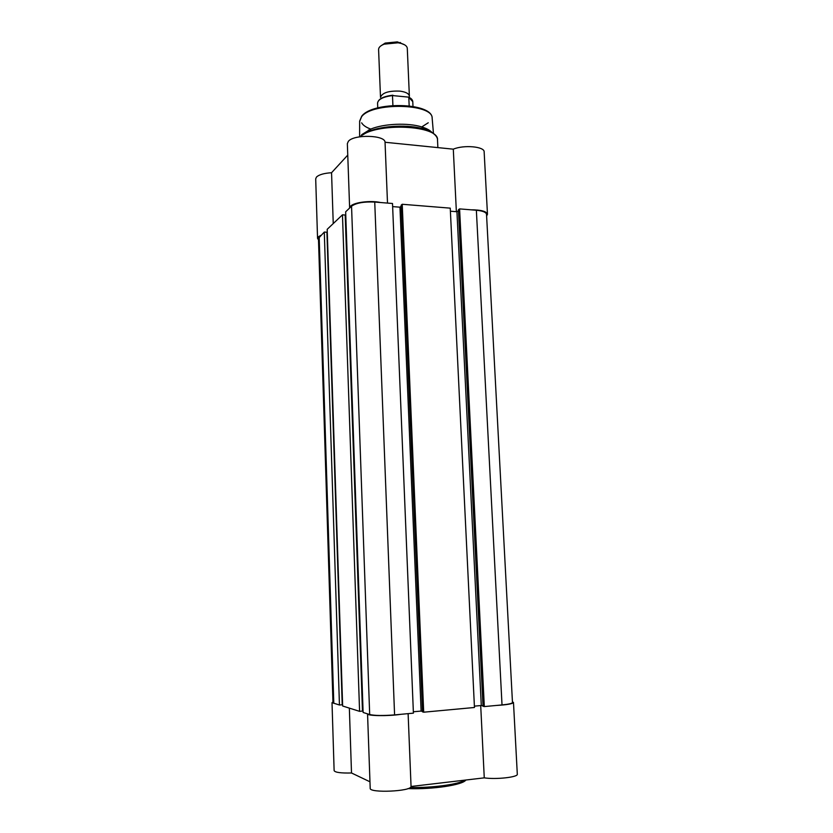 <?xml version="1.0" encoding="UTF-8"?>
<svg xmlns="http://www.w3.org/2000/svg" width="833" height="833" viewBox="0 0 833 833"><rect width="100%" height="100%" fill="white"/><g stroke="black" fill="none" stroke-linecap="round" stroke-linejoin="round"><path stroke-width="1.25" d="M369.685 714.537C374.735 715.682 383.034 715.797 394.582 714.901L413.407 713.152L392.51 203.491L374.735 202.055C363.854 201.565 356.128 202.95 351.547 206.209L345.653 211.801L363.115 712.465L369.685 714.537L351.547 206.209M345.216 215.393L345.778 215.435M362.47 710.934L363.063 710.882M359.585 711.351L362.47 711.09L345.195 215.029L342.467 214.82L327.192 229.314L342.644 706.009L359.585 711.351L342.467 214.82M324.297 232.053L339.447 705.01L342.217 704.76L326.921 232.24L324.297 232.053L318.456 238.342L332.971 702.646L333.794 703.219L319.174 236.916M339.447 705.01L333.794 703.219M484.317 706.571L502.018 704.926C508.744 704.26 512.222 703.458 512.472 702.521L486.524 214.32C486.139 212.228 482.744 210.874 476.361 210.249L459.587 208.896L458.421 209.76L483.025 706.269L484.317 706.571L459.587 208.896M458.462 210.593L456.932 211.728L450.393 211.207M483.005 705.905L481.287 705.509L456.932 211.728M481.287 705.509L474.394 706.145M423.695 712.194L474.456 707.488L450.247 208.146L402.224 204.272L401.173 205.157L422.529 711.871L423.695 712.194L402.224 204.272M401.214 206.136L399.965 207.188L421.113 711.07L422.508 711.444M392.635 206.605L399.965 207.188M413.355 711.778L421.113 711.07M512.43 701.771L513.482 702.49L517.303 774.19C518.303 777.168 496.031 779.678 484.265 777.855L411.054 786.477C411.7 791.392 369.206 793.287 370.196 788.299L367.551 713.871C367.009 715.943 388.47 716.276 400.652 714.339M369.956 781.791L351.505 772.982C340.874 773.232 335.085 772.451 334.127 770.64L332.013 702.698L332.95 701.969M335.595 703.791L332.013 702.698M513.482 702.49C512.712 703.833 507.005 704.822 496.364 705.457M408.118 713.642L411.054 786.477M349.35 708.123L351.505 772.982M480.703 705.561L484.265 777.855M320.809 235.375L318.31 236.853L317.55 238.353L318.498 239.894M317.55 238.353L315.697 178.845L316.446 177.096C318.966 174.67 324.006 173.212 331.555 172.723L347.757 155.105M380.462 202.513C370.779 200.264 354.171 202.304 350.62 206.136L349.631 208.021L347.351 143.661L348.319 141.381C353.702 134.155 385.304 134.967 385.044 142.266L453.298 149.169C463.856 144.65 484.639 146.546 484.15 151.898L487.472 214.248C486.524 211.311 481.037 209.833 470.999 209.822M361.657 134.686L370.82 129.042C384.107 123.596 407.983 122.586 421.675 126.908C426.59 128.407 430.036 130.281 432.035 132.53M486.618 216.039L487.472 214.248M456.369 211.676L453.298 149.169M387.501 203.085L385.044 142.266M333.242 223.577L331.555 172.723M409.378 96.149L407.285 48.304C407.077 46.221 405.077 44.597 401.277 43.451L398.039 42.785L384.169 44.159C380.473 45.628 378.619 47.408 378.588 49.511L380.504 97.357C382.212 92.723 388.751 90.651 400.1 91.141C405.89 91.974 408.982 93.64 409.378 96.149L409.107 97.378M381.025 45.763L385.179 43.087L397.341 41.879L404.536 44.774M412.991 106.416L412.783 101.657L408.545 97.117L392.489 95.566C383.107 96.795 378.13 99.314 377.568 103.136C378.213 98.971 383.326 96.326 392.895 95.201M392.905 105.489L392.489 95.566M408.805 97.482L409.17 105.853M394.582 714.901L374.735 202.055M502.018 704.926L476.361 210.249M465.845 780.021C462.981 784.936 432.619 789.58 407.962 788.601M410.315 787.477C432.494 787.966 458.483 784.394 465.272 780.094M432.171 118.38L432.15 118.057C432.806 103.427 372.236 102.053 361.626 116.662L359.648 121.42M359.273 136.872L368.613 131.406C383.065 125.481 409.17 124.388 424.08 129.073C429.943 130.875 433.868 133.124 435.857 135.852M421.675 126.908L424.08 129.073C435.721 132.936 437.648 137.653 437.512 140.017C439.439 125.096 375.808 122.139 360.043 136.747M368.498 130.042L369.519 130.437M428.235 122.774L421.727 126.949M370.779 129.094C366.156 127.407 363.105 125.335 361.637 122.847M379.327 99.898C381.93 97.471 386.408 95.92 392.77 95.243M359.627 136.81L359.648 121.087L361.72 116.203C372.684 101.189 432.285 102.324 432.15 118.057L433.452 133.447M370.82 129.042L368.613 131.406L359.367 136.851M437.866 147.608L437.512 140.017M385.179 43.087L384.169 44.159M377.755 107.894L377.568 103.136M400.184 42.462L401.277 43.451M408.545 97.117C411.242 98.346 412.647 99.856 412.783 101.657"/></g></svg>
